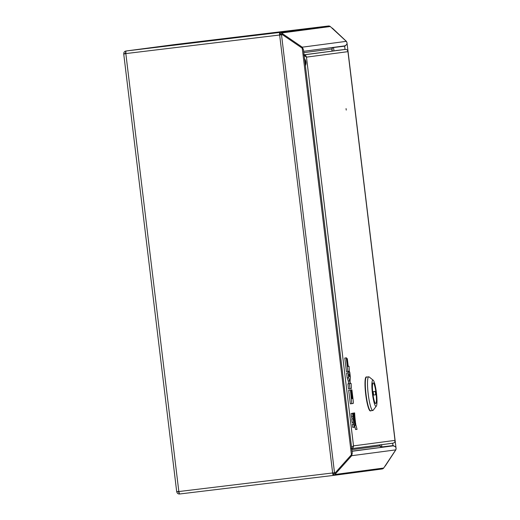 <?xml version="1.0" encoding="UTF-8"?>
<svg xmlns="http://www.w3.org/2000/svg" width="520" height="520" viewBox="0 0 520 520"><rect width="100%" height="100%" fill="white"/><g stroke="black" fill="none" stroke-linecap="round" stroke-linejoin="round"><path stroke-width="0.78" d="M236.353 37.219L237.205 37.115L236.353 37.219M176.787 491.595L176.781 491.784C177.099 493.291 178.009 494.032 179.524 494L179.524 494A2.529 0.39 -96.9 0 1 178.834 491.543L176.683 491.556L123.741 54.067L125.834 53.58A2.529 0.39 -96.9 0 1 125.918 51.018L174.597 44.577A2.529 2.496 82.5 0 1 174.623 44.57L125.918 51.018C124.442 51.343 123.728 52.28 123.78 53.82L123.831 54.009M176.781 491.784L177.801 491.589M126.041 52.052L124.82 53.775M332.8 472.953L333.203 474.396A1.489 1.469 -97.5 0 0 333.223 474.396L333.333 475.429A2.529 0.39 -96.9 0 1 332.644 472.966L178.834 491.543L125.834 53.58L279.643 35.009A2.529 0.39 -96.9 0 1 279.721 32.448L279.643 35.009L282.406 34.671L302.231 48.191L303.427 49.478L352.281 453.187L351.429 454.734L335.406 472.635L332.644 472.966L279.643 35.009M279.851 33.481A1.489 1.469 -97.5 0 1 280.93 33.787L281.801 34.476L282.438 33.657L281.567 32.968A2.529 2.496 -97.5 0 0 279.721 32.448L328.432 26A2.529 2.496 82.5 0 1 330.272 26.527L346.3 41.346C347.653 43.427 347.061 44.948 344.519 45.916L303.654 51.324L344.519 45.916M333.223 474.396A1.489 1.469 -97.5 0 0 334.185 473.837L334.867 472.959L335.673 473.603L334.997 474.481A2.529 2.496 -97.5 0 1 333.359 475.423L382.063 468.981A2.529 2.496 82.5 0 1 382.038 468.981L333.385 475.423M333.333 475.429L179.524 494L333.326 475.429A2.529 2.496 -97.5 0 0 333.359 475.423M352.04 451.159L392.918 445.874C395.623 446.206 396.559 447.538 395.74 449.878L383.701 468.039A2.529 2.496 82.5 0 1 382.063 468.981M351.032 455.175L351.702 455.702L335.673 473.603M279.799 34.983L282.406 34.671M301.736 47.853L302.263 47.177L282.438 33.657M281.801 34.476L282.132 34.703M395.74 449.878L351.702 455.702L352.274 453.128M303.433 49.536L302.263 47.177L346.3 41.346M381.894 447.207L380.036 445.933L351.858 449.663M379.756 444.918L380.036 445.933M303.817 52.663L331.994 48.932L332.846 47.463M331.994 48.932L331.929 51.103M178.048 491.582L179.4 492.966M123.78 53.82L125.834 53.573M280.618 34.886A3.27 3.231 -97.5 0 0 279.74 33.943M344.701 46.157L332.618 47.619L344.643 46.169L346.684 44.512M332.105 48.308L331.988 49.199M380.946 447.057L392.957 445.601L395.356 446.719M379.964 445.679L380.289 446.511M379.932 444.899L380.022 445.673L379.808 444.912M331.981 51.096L332.046 49.192L332.267 51.057M347.054 43.323L396 447.779M347.029 42.699L346.404 41.451M385.223 466.05L395.902 449.735L396.123 448.39M393.946 445.933L393.361 445.594M344.988 46.091L345.501 45.617M178.055 491.628L178.718 491.55M332.3 28.08L346.489 41.444M346.067 108.609L346.242 110.084L346.067 108.609M395.018 440.615L394.992 440.382C395.096 441.916 394.426 442.845 393.003 443.17L351.735 448.63L393.003 443.17M351.15 448.708C352.703 448.37 353.49 447.421 353.516 445.874L351.546 447.103M335.907 50.557L345.547 49.387L335.887 50.577M304.07 54.789L345.391 49.407C346.827 49.387 347.685 50.134 347.951 51.649L347.822 50.999M304.142 55.38L306.475 57.142C306.072 55.64 305.078 54.912 303.485 54.958M305.396 65.748A6.695 6.617 -97.5 0 0 304.558 58.786M372.86 393.497A10.413 1.593 83.1 0 0 375.681 403.553A10.413 1.593 83.1 0 0 375.999 392.932A10.413 1.593 83.1 0 0 373.185 382.876A10.413 1.593 83.1 0 0 372.86 393.497M373.178 380.192L369.174 376.974A16.959 2.594 83.1 0 0 368.751 376.825L366.561 377.084A16.959 2.594 83.1 0 0 366.035 394.381A16.959 2.594 83.1 0 0 370.63 410.755L372.814 410.488A16.959 2.594 83.1 0 0 373.191 410.241L376.311 406.159A13.241 2.028 83.1 0 0 376.428 392.853A13.241 2.028 83.1 0 0 373.178 380.192A13.241 2.028 83.1 0 0 372.437 393.575A13.241 2.028 83.1 0 0 376.311 406.159M368.751 376.825A16.959 2.594 83.1 0 0 368.225 394.115A16.959 2.594 83.1 0 0 372.814 410.488M370.968 410.716A17.108 2.62 -96.9 0 1 370.643 410.904L370.351 410.937A17.108 2.62 -96.9 0 1 365.723 394.42A17.108 2.62 -96.9 0 1 366.256 376.974L366.541 376.942A17.108 2.62 -96.9 0 1 366.906 377.046M370.643 410.904A17.108 2.62 -96.9 0 1 366.015 394.387A17.108 2.62 -96.9 0 1 366.541 376.942M376.012 393.01A10.413 1.593 83.1 0 0 373.185 382.876A10.413 1.593 83.1 0 0 372.853 393.425A10.413 1.593 83.1 0 0 375.681 403.553A10.413 1.593 83.1 0 0 376.012 393.01M373.601 395.05L375.674 394.778L375.265 391.378L373.191 391.657L373.601 395.05L375.674 394.778M354.192 413.023A18.135 2.775 83.1 0 0 355.453 421.96A15.912 2.431 -96.9 0 1 354.64 412.913L352.729 413.199A18.135 2.775 83.1 0 0 352.736 413.231M354.64 412.913L352.729 413.199M351.787 403.656L353.216 403.468L353.392 402.188L351.897 389.831L348.686 390.24L350.331 403.832L351.787 403.656L350.441 390.026L348.686 390.24M351.897 389.831L350.149 390.046M351.611 389.87L352.657 398.554L352.137 398.613L351.208 390.943L350.565 391.021M352.657 398.554L352.137 398.619M351.208 390.943L350.565 391.027M350.942 390.981L351.871 398.658L351.494 398.704L350.441 390.026M351.871 398.658L351.494 398.704M349.739 371.963L349.388 376.636L348.062 372.847L348.654 377.728L349.739 380.822L348.276 380.998L348.615 383.754L347.913 383.851L348.517 388.837L351.397 388.473L351.124 383.442L350.304 383.539L350.044 381.387L350.363 377.13L349.739 371.963L348.276 372.138L348.199 373.23M349.739 380.822L350.071 383.578L348.615 383.754M350.071 383.578L347.913 383.851M349.369 383.669L349.973 388.661M351.124 383.442L350.304 383.546M348.062 372.847L346.606 373.029L347.191 377.904L348.276 380.998M348.654 377.728L347.191 377.904M347.035 358.69L346.632 358.735L347.301 358.651L347.965 366.392L347.562 366.444L346.522 357.832L344.793 358.04L346.437 371.625L349.317 371.26L349.043 366.249L348.231 366.347M347.965 366.392L347.568 366.45M346.522 357.832L344.793 358.04M346.249 357.864L347.893 371.449M349.043 366.249L348.238 366.36L347.301 358.651M353.853 424.216L354.218 427.251L352.762 427.434L352.397 424.392A18.135 2.775 83.1 0 1 352.794 424.132L354.25 423.956A18.135 2.775 83.1 0 0 353.853 424.216L352.397 424.392M354.218 427.251A15.912 2.431 -96.9 0 1 355.173 424.983A15.912 2.431 -96.9 0 1 355.368 425.003L354.998 425.048M355.368 425.003A18.135 2.775 83.1 0 0 354.25 423.956M352.567 413.413L352.957 416.702A94.712 14.489 -96.9 0 1 357.071 429.357A94.712 14.489 -96.9 0 1 353.06 413.29L351.104 413.589L351.5 416.878A94.712 14.489 -96.9 0 1 352.261 418.932M352.957 416.702L351.5 416.878M357.071 429.357L355.609 429.54A94.712 14.489 -96.9 0 0 354.523 425.828M353.06 413.29L351.104 413.589M355.719 423.709A22.88 3.503 -96.9 0 1 353.893 413.094L353.385 413.218A25.051 3.835 83.1 0 0 355.719 423.709L355.557 423.735M353.893 413.094L351.923 413.394A25.051 3.835 83.1 0 0 351.929 413.433M353.385 413.218L351.923 413.394M353.613 422.201A22.88 3.503 -96.9 0 1 355.674 425.308A25.051 3.835 83.1 0 0 353.21 418.815L353.613 422.201L352.157 422.376A22.88 3.503 -96.9 0 1 353.594 424.034M355.674 425.308L354.692 425.425M353.21 418.815L351.754 418.99L352.157 422.376M279.721 32.448L125.918 51.018M328.432 26L174.623 44.57L328.432 26M383.701 468.039L334.997 474.481M334.51 472.745L281.508 34.782M351.429 454.734L302.231 48.191M281.567 32.968L330.272 26.527M352.053 451.282L392.918 445.874M332.995 473.98L334.197 473.824L332.995 473.98M333.548 47.509L333.95 50.83M381.609 444.672L381.888 446.94M344.663 46.163L345.013 49.452M392.665 443.209L392.957 445.601M394.992 440.382L347.951 51.649L306.475 57.142L353.516 445.874L394.992 440.382M345.371 49.413L304.083 54.873M304.577 58.981A6.695 6.617 82.5 0 1 305.377 65.552M305.227 64.344A6.247 6.175 -97.5 0 0 304.726 60.197M347.951 51.402L395.038 440.499"/></g></svg>
